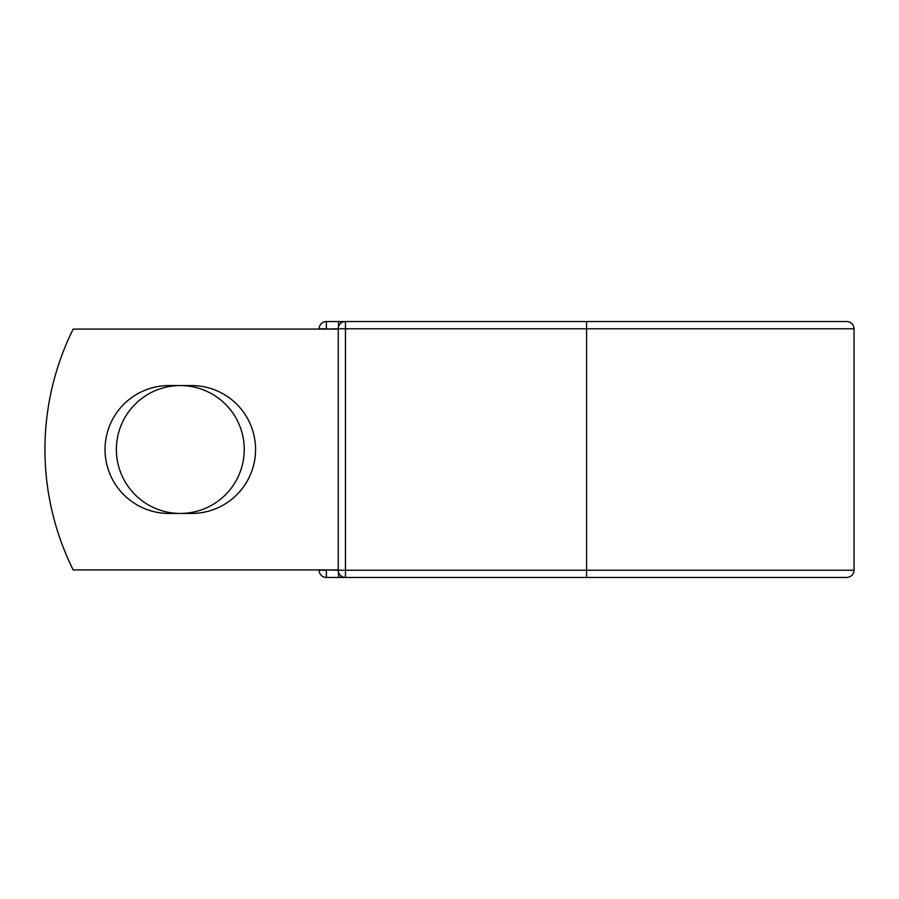 <?xml version="1.0" encoding="UTF-8"?>
<svg xmlns="http://www.w3.org/2000/svg" width="899" height="899" viewBox="0 0 899 899"><rect width="100%" height="100%" fill="white"/><g stroke="black" fill="none" stroke-linecap="round" stroke-linejoin="round"><path stroke-width="1.35" d="M105.037 449.5A63.941 63.941 0 0 0 168.978 513.441L191.622 513.441A63.941 63.941 0 0 0 255.563 449.5A63.941 63.941 0 0 0 191.622 385.559L168.978 385.559A63.941 63.941 0 0 0 105.037 449.5M116.364 449.5A63.941 63.941 0 0 1 180.306 385.559A63.941 63.941 0 0 1 244.247 449.5A63.941 63.941 0 0 1 180.306 513.441A63.941 63.941 0 0 1 116.364 449.5M586.597 321.55L345.452 321.55L345.452 328.776L854.05 328.776C853.623 324.393 851.218 321.988 846.824 321.55L586.597 321.55L586.597 577.45L326.371 577.45A7.226 7.226 0 0 1 319.145 570.224L319.145 569.921M319.145 329.079L319.145 328.776A7.226 7.226 0 0 1 326.371 321.55L338.53 321.55A7.226 7.226 0 0 1 341.991 322.438A7.226 7.226 0 0 0 338.53 321.55L345.452 321.55A7.226 7.226 0 0 0 338.238 328.776L326.371 329.079M586.597 577.45L846.824 577.45C851.218 577.012 853.623 574.607 854.05 570.224L854.05 328.776M326.371 569.921L338.238 570.224L338.238 328.776A7.226 7.226 0 0 1 345.452 321.55M338.238 569.921L73.179 569.921A270.947 270.947 0 0 1 73.179 329.079L338.238 329.079M338.53 577.45A7.226 7.226 0 0 0 341.991 576.562A7.226 7.226 0 0 1 338.53 577.45L338.53 572.281M338.238 570.224A7.226 7.226 0 0 0 345.452 577.45L345.452 570.224L338.238 570.224M319.145 328.776A7.226 7.226 0 0 1 326.371 321.55L326.371 328.776L319.145 328.776M326.371 577.45A7.226 7.226 0 0 1 319.145 570.224L326.371 570.224L326.371 577.45M338.238 328.776L345.452 328.776L345.452 570.224L854.05 570.224M338.53 326.719L338.53 321.55"/></g></svg>
